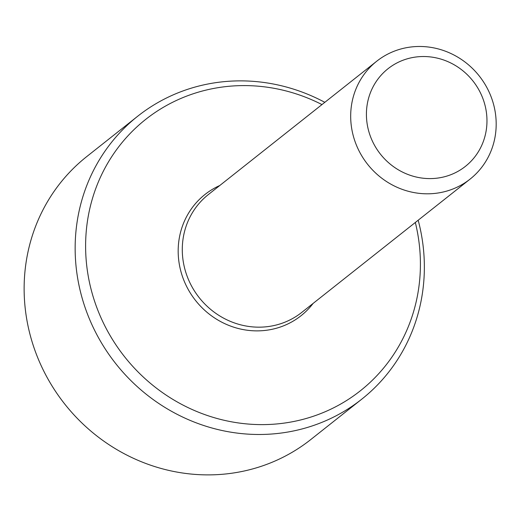 <?xml version="1.0" encoding="UTF-8"?>
<svg xmlns="http://www.w3.org/2000/svg" width="522" height="522" viewBox="0 0 522 522"><rect width="100%" height="100%" fill="white"/><g stroke="black" fill="none" stroke-linecap="round" stroke-linejoin="round"><path stroke-width="0.78" d="M372.427 141.175A62.301 58.979 -128.4 0 1 431.094 57.009A62.301 58.979 -128.4 0 1 476.553 154.505A62.301 58.979 -128.4 0 1 372.427 141.175M357.942 148.639A75.188 71.181 -128.4 0 1 376.753 61.198A75.188 71.181 -128.4 0 1 479.235 75.958A75.188 71.181 -128.4 0 1 470.113 179.092A75.188 71.181 -128.4 0 1 357.942 148.639M470.113 179.092L301.716 312.443A75.188 71.181 -128.4 0 1 189.545 281.997A75.188 71.181 -128.4 0 1 208.356 194.556L376.753 61.198M415.329 222.476A173.017 163.784 -128.4 0 1 325.904 411.427A173.017 163.784 -128.4 0 1 85.621 248.263A173.017 163.784 -128.4 0 1 321.97 104.583M324.821 102.325A180.455 170.831 51.6 0 0 137.723 116.21A180.455 170.831 51.6 0 0 103.095 345.571A180.455 170.831 51.6 0 0 325.78 420.725A180.455 170.831 51.6 0 0 361.785 399.154A180.455 170.831 51.6 0 0 418.181 220.219M137.723 116.21L86.704 156.613A180.455 170.831 51.6 0 0 52.076 385.973A180.455 170.831 51.6 0 0 274.761 461.128A180.455 170.831 51.6 0 0 310.766 439.557L361.785 399.154M219.762 185.519A77.341 73.21 51.6 0 0 195.613 300.555A77.341 73.21 51.6 0 0 313.122 303.412"/></g></svg>
